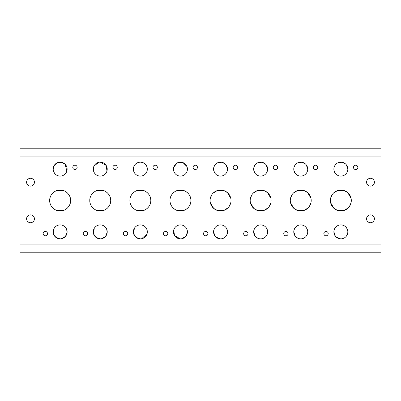 <?xml version="1.0" encoding="UTF-8"?>
<svg xmlns="http://www.w3.org/2000/svg" width="401" height="401" viewBox="0 0 401 401"><rect width="100%" height="100%" fill="white"/><g stroke="black" fill="none" stroke-linecap="round" stroke-linejoin="round"><path stroke-width="0.6" d="M340.85 176.089A6.972 6.972 0 0 0 346.89 165.628A6.972 6.972 0 0 0 334.81 165.628A6.972 6.972 0 0 0 340.85 176.089M347.071 172.27L347.737 170.225M347.822 169.282L346.414 164.916M345.557 163.969L342.138 162.265L338.334 162.611M337.186 163.182L336.158 163.959M335.296 164.901L334.173 167.097M333.933 168.214L333.878 169.267M333.963 170.209L335.051 172.991L346.649 172.991M60.15 176.089A6.972 6.972 0 0 0 66.19 165.628A6.972 6.972 0 0 0 54.11 165.628A6.972 6.972 0 0 0 60.15 176.089M66.15 172.671L66.616 171.728M66.852 171.042L65.087 164.189L61.278 162.235L57.047 162.871L54 165.829L53.188 169.518L54.351 172.991L65.949 172.991M340.85 210.961A10.461 10.461 0 0 0 349.908 195.272A10.461 10.461 0 0 0 331.792 195.272A10.461 10.461 0 0 0 340.85 210.961M344.178 210.42L348.364 207.778M349.502 206.38L351.086 202.67M351.086 198.345L347.747 192.63L343.993 190.525L337.707 190.525M337.522 190.58L333.336 193.222M332.198 194.62L330.614 198.33M330.614 202.655L333.953 208.37L337.707 210.475L343.993 210.475M60.15 210.961A10.461 10.461 0 0 0 69.208 195.272A10.461 10.461 0 0 0 51.092 195.272A10.461 10.461 0 0 0 60.15 210.961M63.293 210.475C64.807 210.319 70.862 206.715 70.611 200.51C70.867 194.274 64.812 190.686 63.293 190.525L57.007 190.525C55.493 190.681 49.438 194.285 49.689 200.49C49.433 206.726 55.488 210.314 57.007 210.475L63.293 210.475M340.85 238.856A6.972 6.972 0 0 0 346.89 228.395A6.972 6.972 0 0 0 334.81 228.395A6.972 6.972 0 0 0 340.85 238.856M342.123 238.74L343.366 238.389M344.514 237.818L345.542 237.041M346.404 236.099L347.527 233.903M347.767 232.786L347.822 231.733M347.737 230.791L346.649 228.009L335.051 228.009M334.629 228.73L333.963 230.775M333.878 231.718L335.286 236.084M336.143 237.031L340.614 238.851M60.15 238.856A6.972 6.972 0 0 0 66.19 228.395A6.972 6.972 0 0 0 54.11 228.395A6.972 6.972 0 0 0 60.15 238.856M61.423 238.74L65.503 236.349L67.112 232.249L66.556 229.131L65.949 228.009L54.351 228.009M54.15 228.329L53.443 233.788L55.804 237.337L59.914 238.851M100.25 210.961A10.461 10.461 0 0 0 109.308 195.272A10.461 10.461 0 0 0 91.192 195.272A10.461 10.461 0 0 0 100.25 210.961M103.393 210.475C104.907 210.319 110.962 206.715 110.711 200.51C110.967 194.274 104.912 190.686 103.393 190.525L97.107 190.525C95.593 190.681 89.538 194.285 89.789 200.49C89.533 206.726 95.588 210.314 97.107 210.475L103.393 210.475M140.35 210.961A10.461 10.461 0 0 0 149.408 195.272A10.461 10.461 0 0 0 131.292 195.272A10.461 10.461 0 0 0 140.35 210.961M143.493 210.475C145.007 210.319 151.062 206.715 150.811 200.51C151.067 194.274 145.012 190.686 143.493 190.525L137.207 190.525C135.693 190.681 129.638 194.285 129.889 200.49C129.633 206.726 135.688 210.314 137.207 210.475L143.493 210.475M180.45 210.961A10.461 10.461 0 0 0 189.508 195.272A10.461 10.461 0 0 0 171.392 195.272A10.461 10.461 0 0 0 180.45 210.961M183.593 210.475C185.107 210.319 191.162 206.715 190.911 200.51C191.167 194.274 185.112 190.686 183.593 190.525L177.307 190.525C175.793 190.681 169.738 194.285 169.989 200.49C169.733 206.726 175.788 210.314 177.307 210.475L183.593 210.475M220.55 210.961A10.461 10.461 0 0 0 229.608 195.272A10.461 10.461 0 0 0 211.492 195.272A10.461 10.461 0 0 0 220.55 210.961M223.878 210.42L228.064 207.778M229.202 206.38L230.786 202.67M230.786 198.345L227.447 192.63L223.693 190.525L217.407 190.525M217.222 190.58L213.036 193.222M211.898 194.62L210.314 198.33M210.314 202.655L213.653 208.37L217.407 210.475L223.693 210.475M260.65 210.961A10.461 10.461 0 0 0 269.708 195.272A10.461 10.461 0 0 0 251.592 195.272A10.461 10.461 0 0 0 260.65 210.961M263.978 210.42L268.164 207.778M269.302 206.38L270.886 202.67M270.886 198.345L267.547 192.63L263.793 190.525L257.507 190.525M257.322 190.58L253.136 193.222M251.998 194.62L250.414 198.33M250.414 202.655L253.753 208.37L257.507 210.475L263.793 210.475M300.75 210.961A10.461 10.461 0 0 0 309.808 195.272A10.461 10.461 0 0 0 291.692 195.272A10.461 10.461 0 0 0 300.75 210.961M304.078 210.42L308.264 207.778M309.402 206.38L310.986 202.67M310.986 198.345L307.647 192.63L303.893 190.525L297.607 190.525M297.422 190.58L293.236 193.222M292.098 194.62L290.514 198.33M290.514 202.655L293.853 208.37L297.607 210.475L303.893 210.475M293.863 170.209L294.951 172.991L306.549 172.991M306.971 172.27L307.637 170.225M307.722 169.282L306.314 164.916M305.457 163.969L302.038 162.265L298.234 162.611M297.086 163.182L296.058 163.959M295.196 164.901L294.073 167.097M293.833 168.214L293.778 169.267M253.763 170.209L254.851 172.991L266.449 172.991M266.871 172.27L267.537 170.225M267.622 169.282L266.214 164.916M265.357 163.969L261.938 162.265L258.134 162.611M256.986 163.182L255.958 163.959M255.096 164.901L253.973 167.097M253.733 168.214L253.678 169.267M213.663 170.209L214.751 172.991L226.349 172.991M226.771 172.27L227.437 170.225M227.522 169.282L226.114 164.916M225.257 163.969L221.838 162.265L218.034 162.611M216.886 163.182L215.858 163.959M214.996 164.901L213.873 167.097M213.633 168.214L213.578 169.267M173.533 168.214L173.979 171.718L174.651 172.991L186.249 172.991M186.45 172.671L186.916 171.728M187.152 171.042L186.931 166.54L182.971 162.616L177.347 162.871L173.773 167.097M134.551 172.991L146.149 172.991C146.671 172.891 147.047 171.302 147.267 168.23C146.606 164.605 144.3 162.575 140.355 162.144C136.415 162.565 134.109 164.59 133.433 168.214C133.653 171.292 134.024 172.886 134.551 172.991M93.779 171.718L94.451 172.991L106.049 172.991M106.25 172.671L106.716 171.728M106.952 171.042L106.175 165.438L100.255 162.144M98.977 162.26L94.029 165.969L93.543 171.037M30.511 186.114A3.925 3.925 0 0 0 34.436 182.194A3.925 3.925 0 0 0 30.511 178.27A3.925 3.925 0 0 0 26.586 182.194A3.925 3.925 0 0 0 30.511 186.114M30.511 222.73A3.925 3.925 0 0 0 34.436 218.806A3.925 3.925 0 0 0 30.511 214.886A3.925 3.925 0 0 0 26.586 218.806A3.925 3.925 0 0 0 30.511 222.73M370.489 186.114A3.925 3.925 0 0 0 374.414 182.194A3.925 3.925 0 0 0 370.489 178.27A3.925 3.925 0 0 0 366.564 182.194A3.925 3.925 0 0 0 370.489 186.114M370.489 222.73A3.925 3.925 0 0 0 374.414 218.806A3.925 3.925 0 0 0 370.489 214.886A3.925 3.925 0 0 0 366.564 218.806A3.925 3.925 0 0 0 370.489 222.73M45.328 235.803A2.18 2.18 0 0 0 47.218 232.535A2.18 2.18 0 0 0 43.443 232.535A2.18 2.18 0 0 0 45.328 235.803M326.028 235.803A2.18 2.18 0 0 0 327.918 232.535A2.18 2.18 0 0 0 324.143 232.535A2.18 2.18 0 0 0 326.028 235.803M285.928 235.803A2.18 2.18 0 0 0 287.818 232.535A2.18 2.18 0 0 0 284.043 232.535A2.18 2.18 0 0 0 285.928 235.803M245.828 235.803A2.18 2.18 0 0 0 247.718 232.535A2.18 2.18 0 0 0 243.943 232.535A2.18 2.18 0 0 0 245.828 235.803M205.728 235.803A2.18 2.18 0 0 0 207.618 232.535A2.18 2.18 0 0 0 203.843 232.535A2.18 2.18 0 0 0 205.728 235.803M165.628 235.803A2.18 2.18 0 0 0 167.518 232.535A2.18 2.18 0 0 0 163.743 232.535A2.18 2.18 0 0 0 165.628 235.803M125.528 235.803A2.18 2.18 0 0 0 127.418 232.535A2.18 2.18 0 0 0 123.643 232.535A2.18 2.18 0 0 0 125.528 235.803M85.428 235.803A2.18 2.18 0 0 0 87.318 232.535A2.18 2.18 0 0 0 83.543 232.535A2.18 2.18 0 0 0 85.428 235.803M115.072 169.553A2.18 2.18 0 0 0 116.957 166.285A2.18 2.18 0 0 0 113.182 166.285A2.18 2.18 0 0 0 115.072 169.553M155.172 169.553A2.18 2.18 0 0 0 157.057 166.285A2.18 2.18 0 0 0 153.282 166.285A2.18 2.18 0 0 0 155.172 169.553M195.272 169.553A2.18 2.18 0 0 0 197.157 166.285A2.18 2.18 0 0 0 193.382 166.285A2.18 2.18 0 0 0 195.272 169.553M235.372 169.553A2.18 2.18 0 0 0 237.257 166.285A2.18 2.18 0 0 0 233.482 166.285A2.18 2.18 0 0 0 235.372 169.553M275.472 169.553A2.18 2.18 0 0 0 277.357 166.285A2.18 2.18 0 0 0 273.582 166.285A2.18 2.18 0 0 0 275.472 169.553M315.572 169.553A2.18 2.18 0 0 0 317.457 166.285A2.18 2.18 0 0 0 313.682 166.285A2.18 2.18 0 0 0 315.572 169.553M355.672 169.553A2.18 2.18 0 0 0 357.557 166.285A2.18 2.18 0 0 0 353.782 166.285A2.18 2.18 0 0 0 355.672 169.553M74.972 169.553A2.18 2.18 0 0 0 76.857 166.285A2.18 2.18 0 0 0 73.082 166.285A2.18 2.18 0 0 0 74.972 169.553M100.25 176.089A6.972 6.972 0 0 0 106.29 165.628A6.972 6.972 0 0 0 94.21 165.628A6.972 6.972 0 0 0 100.25 176.089M140.35 176.089A6.972 6.972 0 0 0 146.39 165.628A6.972 6.972 0 0 0 134.31 165.628A6.972 6.972 0 0 0 140.35 176.089M180.45 176.089A6.972 6.972 0 0 0 186.49 165.628A6.972 6.972 0 0 0 174.41 165.628A6.972 6.972 0 0 0 180.45 176.089M220.55 176.089A6.972 6.972 0 0 0 226.59 165.628A6.972 6.972 0 0 0 214.51 165.628A6.972 6.972 0 0 0 220.55 176.089M260.65 176.089A6.972 6.972 0 0 0 266.69 165.628A6.972 6.972 0 0 0 254.61 165.628A6.972 6.972 0 0 0 260.65 176.089M300.75 176.089A6.972 6.972 0 0 0 306.79 165.628A6.972 6.972 0 0 0 294.71 165.628A6.972 6.972 0 0 0 300.75 176.089M100.25 238.856A6.972 6.972 0 0 0 106.29 228.395A6.972 6.972 0 0 0 94.21 228.395A6.972 6.972 0 0 0 100.25 238.856L96.045 237.447L93.573 233.893L94.25 228.329M140.35 238.856A6.972 6.972 0 0 0 146.39 228.395A6.972 6.972 0 0 0 134.31 228.395A6.972 6.972 0 0 0 140.35 238.856M180.45 238.856A6.972 6.972 0 0 0 186.49 228.395A6.972 6.972 0 0 0 174.41 228.395A6.972 6.972 0 0 0 180.45 238.856M220.55 238.856A6.972 6.972 0 0 0 226.59 228.395A6.972 6.972 0 0 0 214.51 228.395A6.972 6.972 0 0 0 220.55 238.856M260.65 238.856A6.972 6.972 0 0 0 266.69 228.395A6.972 6.972 0 0 0 254.61 228.395A6.972 6.972 0 0 0 260.65 238.856M300.75 238.856A6.972 6.972 0 0 0 306.79 228.395A6.972 6.972 0 0 0 294.71 228.395A6.972 6.972 0 0 0 300.75 238.856M20.05 156.911L20.05 148.195L380.95 148.195L380.95 156.911L20.05 156.911L20.05 252.805L380.95 252.805L380.95 244.089L20.05 244.089M380.95 156.911L380.95 244.089M294.529 228.73L293.863 230.775M293.778 231.718L295.186 236.084M296.043 237.031L298.229 238.384M299.462 238.735L300.514 238.851M302.023 238.74L303.266 238.389M304.414 237.818L305.442 237.041M306.304 236.099L307.427 233.903M307.667 232.786L307.722 231.733M307.637 230.791L306.549 228.009L294.951 228.009M254.429 228.73L253.763 230.775M253.678 231.718L255.086 236.084M255.943 237.031L258.129 238.384M259.362 238.735L260.414 238.851M261.923 238.74L263.166 238.389M264.314 237.818L265.342 237.041M266.204 236.099L267.327 233.903M267.567 232.786L267.622 231.733M267.537 230.791L266.449 228.009L254.851 228.009M214.329 228.73L213.663 230.775M213.578 231.718L214.986 236.084M215.843 237.031L220.314 238.851M221.823 238.74L223.066 238.389M224.214 237.818L225.242 237.041M226.104 236.099L227.227 233.903M227.467 232.786L227.522 231.733M227.437 230.791L226.349 228.009L214.751 228.009M174.45 228.329L173.984 229.272M173.748 229.958L174.465 235.462L180.214 238.851M181.723 238.74L185.803 236.349L187.412 232.249L186.856 229.131L186.249 228.009L174.651 228.009M134.35 228.329L133.643 233.788L136.004 237.337L140.114 238.851M141.623 238.74L147.027 233.903M147.267 232.786L146.821 229.282L146.149 228.009L134.551 228.009M101.523 238.74L105.603 236.349L107.212 232.249L106.656 229.131L106.049 228.009L94.451 228.009"/></g></svg>
